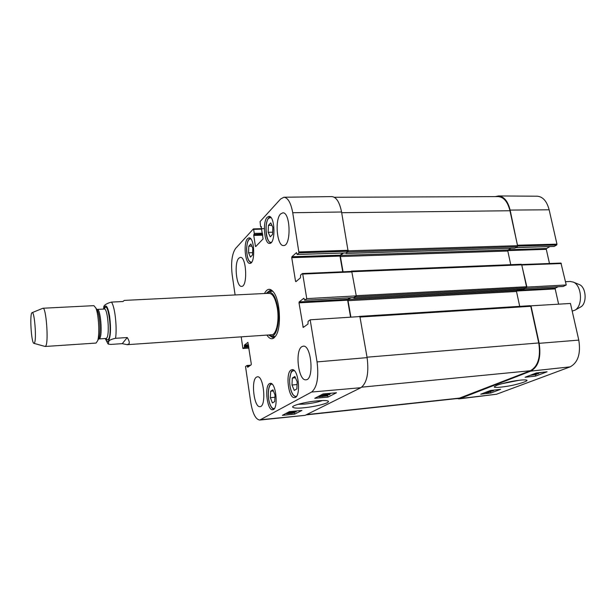<?xml version="1.0" encoding="UTF-8"?>
<svg xmlns="http://www.w3.org/2000/svg" width="616" height="616" viewBox="0 0 616 616"><rect width="100%" height="100%" fill="white"/><g stroke="black" fill="none" stroke-linecap="round" stroke-linejoin="round"><path stroke-width="0.92" d="M306.013 414.907L458.797 398.383L530.399 370.732C538.084 366.274 540.863 357.01 538.746 342.95L530.769 306.298L530.23 305.69L359.39 316.416M359.559 316.585L358.882 316.632M519.704 306.345L516.508 291.483L516.801 290.444L518.957 289.304M350.897 317.148L348.048 300.693L348.263 299.561L350.781 297.782M353.607 297.628L353.946 298.121L356.017 296.073M523.762 289.027L526.21 287.818L526.518 286.756L521.744 264.834L521.097 264.303M351.69 271.41L350.866 271.44M510.749 264.68L507.807 251.02L508.092 249.965L510.933 248.256M343.043 271.779L340.402 256.541L340.617 255.394L343.497 253.03M345.807 252.96L346.138 253.43L348.148 251.189M514.861 248.109L517.278 246.762L517.571 245.692L509.963 210.741C507.676 201.74 503.749 197.02 498.175 196.596L334.342 197.282M580.257 307.207L580.734 306.945C587.217 303.519 586.263 287.256 579.417 284.615L578.917 284.407M572.202 311.126L575.005 310.148C583.098 305.882 581.889 285.393 573.357 282.113L570.239 281.466L565.503 281.704M269.246 293.278L124.286 300.4L123 301.517L111.404 302.094C105.806 303.734 103.272 305.59 103.804 307.684L103.503 309.086M127.25 337.53C129.214 340.702 129.753 342.85 128.859 343.967L127.158 344.683L122.276 343.651L110.826 344.429L108.262 344.09L108.724 341.695C108.832 340.386 111.111 339.254 115.569 338.3L127.25 337.53L122.276 343.651M34.496 342.896L33.849 343.328C31.27 342.742 29.553 313.575 32.04 312.689C34.396 310.21 36.767 339.231 34.496 342.896M32.171 312.643L42.935 308.239C46.092 306.914 48.764 341.649 45.823 345.899L45.184 346.477L33.98 343.366M42.935 308.239L93.878 305.651L95.819 307.946C98.637 314.122 99.815 334.095 97.736 340.556L96.088 343.058L45.184 346.477M519.149 380.272L501.108 383.876M517.602 246.061L556.71 244.999L556.956 244.159L549.141 209.794C546.854 201.209 542.889 196.681 537.244 196.211L498.436 195.95C503.973 196.435 507.869 201.147 510.14 210.087L517.602 246.023M556.71 244.999L554.238 246.392L515.892 247.594M549.949 246.562L546.538 248.51L508.47 249.734M507.784 250.596L546.292 249.334L546.538 248.51M546.292 249.334L549.48 263.502M526.549 287.102L566.25 284.977L560.953 263.07L521.814 264.557M566.25 284.977L563.317 286.432L524.963 288.473M558.158 286.733L555.432 288.096L517.363 290.151M516.493 291.014L555.185 288.912L555.432 288.096M555.185 288.912L558.612 304.165M458.728 398.906L496.511 394.24L570.185 366.851C578.031 362.516 580.903 353.607 578.794 340.109L570.455 303.457L530.992 305.829L539.154 343.328C541.272 357.395 538.484 366.659 530.8 371.109L460.129 398.552L456.233 398.66M521.637 264.541L526.873 286.933M495.31 196.612L498.436 195.95M491.229 391.014L488.349 391.345L491.229 391.014M488.619 391.183L493.462 390.752L490.19 391.599L487.757 391.514M487.934 392.053L490.097 391.861L487.934 392.053M487.502 392.146L488.503 392.369L486.309 392.577L487.502 392.146M487.11 392.053L490.675 391.73L486.987 392.685L485.731 392.7L487.341 392.107L487.056 391.784M487.656 391.553L487.757 392.015M537.868 372.803L535.25 373.373M541.325 372.426L538.661 373.103L537.945 373.096L538.946 372.68M542.08 372.341L534.549 373.635M533.772 373.935L538.476 373.727L533.31 374.112M538.384 373.296L538.476 373.727M530.961 375.005L536.698 374.374L530.029 375.36M536.605 373.966L536.698 374.374M494.648 390.013L490.575 390.482M495.641 389.897L489.92 390.683M535.712 376.076L525.071 377.262L536.282 372.973L547.047 371.795L535.712 376.076L535.396 374.674M490.86 393.008L480.734 394.194L490.398 390.505L500.639 389.312L490.86 393.008L490.613 391.83M496.85 385.254L494.294 386.779C493.793 387.795 498.082 387.633 507.153 386.286C517.686 384.661 529.521 380.68 526.58 380.141C525.433 379.695 522.152 379.849 516.747 380.588C510.402 381.466 503.765 383.021 496.85 385.254M252.545 254.947L250.435 257.111L248.564 252.783L248.779 246.208L250.874 243.982L252.768 248.31L252.545 254.947M275.021 395.041L274.721 401.601L272.395 402.933L270.362 397.705L270.647 391.206L272.95 389.805L275.021 395.041M269.462 383.629L270.27 383.345C276.176 382.074 278.717 409.802 272.672 409.725C267.213 410.895 264.202 386.247 269.462 383.629M322.507 400.523C317.895 402.148 311.919 403.341 304.597 404.096L298.044 404.319M353.684 297.597L304.62 300.238L303.927 298.283M304.697 300.208L306.737 298.621L356.271 295.888L351.744 271.41L302.518 273.573M296.527 281.15L295.526 281.196L295.903 281.674L300.446 277.831L300.608 275.052L302.34 273.581L302.733 274.058L306.737 298.621M295.526 281.196L291.745 257.673L340.001 256.094L340.171 255.178L291.892 256.741L291.745 257.673M291.892 256.741L296.542 252.629M297.259 254.439L298.968 252.883L348.109 251.236L346.046 252.914L297.174 254.485L296.358 252.637M261.484 226.927L260.583 226.534L260.075 221.56L280.611 198.999L283.922 197.243C287.942 197.674 290.875 202.841 292.731 212.728L298.968 252.883M260.907 226.942L261.353 226.634M256.133 246.154L255.401 246.177L255.717 246.585L263.078 238.916L261.184 226.642M255.401 246.177L253.761 235.397L262.77 235.196M262.639 234.342L253.877 234.534L253.761 235.397M253.877 234.534L262.593 234.065M262.462 233.21L254.262 233.379L254.146 234.242M254.262 233.379L253.646 229.352L261.831 229.129M235.104 294.956L232.201 275.021C230.815 262.709 231.939 253.854 235.582 248.464L253.338 228.952L253.646 229.352M248.956 348.086L242.904 348.517L241.203 336.852M242.904 348.517L244.36 347.378L248.802 347.054M248.687 346.292L244.467 346.6L244.36 347.378M244.467 346.6L244.36 345.822L248.571 345.514M248.464 344.752L244.467 345.045L244.36 345.822M244.467 345.045L247.979 342.342M248.51 366.682L247.416 366.774L247.67 367.275L251.182 364.772L251.29 363.987L247.886 342.35M247.416 366.774L247.301 365.989L249.765 365.781M259.767 420.05L305.136 415.338L360.853 387.71C366.959 383.067 369.046 373.042 367.105 357.634L359.898 316.562L310.187 319.804L317.055 361.9C318.895 377.392 317.086 387.441 311.611 392.046L259.767 420.05C255.671 419.481 252.66 413.582 250.743 402.356L245.53 366.574L247.047 365.488L247.301 365.989M310.187 319.804L308.123 321.29L307.954 324.07L303.211 327.45L299.014 302.849L347.632 300.2L347.809 299.299L299.168 301.925L299.014 302.849M299.168 301.925L303.773 298.29M267.198 217.271L268.907 216.37C275.136 215.577 275.837 243.967 269.585 243.382C264.356 244.144 262.331 221.86 267.198 217.271M291.099 370L292.076 369.662C298.706 368.306 301.332 397.651 294.548 397.574C288.45 398.822 285.247 372.95 291.099 370M301.855 346.677L303.218 346.177C311.48 344.606 314.368 379.949 305.952 379.795C298.429 381.227 294.694 350.604 301.855 346.677M280.619 213.945L282.775 212.843C290.59 211.873 291.391 246.261 283.56 245.538C277.007 246.454 274.52 219.558 280.619 213.945M238.862 258.158L240.348 257.38C246.523 256.402 247.825 286.894 241.595 286.371C236.282 287.279 233.918 262.624 238.862 258.158M256.456 377.146L257.388 376.807C263.848 375.398 266.62 406.76 260.006 406.629C254.046 407.908 250.75 380.195 256.456 377.146M247.594 238.608L249.026 237.853C254.608 237.052 255.525 263.864 249.911 263.363C245.168 264.125 243.181 242.735 247.594 238.608M266.913 335.089C269.238 338.615 271.594 339.57 273.974 337.945L276.06 335.443C281.62 326.857 280.034 299.961 273.504 292.084C270.124 287.98 267.113 288.457 264.464 293.516M268.16 232.294L268.414 225.364L270.77 222.861L272.85 227.389L272.58 234.403L270.208 236.837L268.16 232.294L272.665 232.201M268.414 225.364L271.895 225.302M270.647 391.206L273.404 390.944M270.362 397.705L274.921 397.258M248.779 246.208L251.813 246.13M248.564 252.783L252.622 252.66M296.858 388.919L294.255 390.413L291.992 385.023L292.3 378.055L294.887 376.484L297.189 381.874L296.858 388.919M292.3 378.055L295.441 377.77M291.992 385.023L297.066 384.546M271.564 290.567L270.201 291.653M272.834 336.259L274.312 337.183M269.169 334.927L270.909 335.882C276.253 337.822 280.249 322.245 277.831 307.915C275.714 296.735 272.549 291.514 268.337 292.254L266.728 293.401M270.809 334.673C275.86 336.505 279.625 321.791 277.346 308.27C275.352 297.705 272.364 292.769 268.384 293.462M349.88 297.828L347.809 299.299M347.632 300.2L350.573 317.171M348.109 251.236L341.564 212.004C339.57 202.156 336.336 197.02 331.87 196.596L283.922 197.243M342.75 253.053L340.171 255.178M340.001 256.094L342.719 271.795M356.271 295.888L353.853 297.59M324.632 395.01L325.725 394.44L328.374 394.671L324.632 395.01M323.693 395.095L326.149 394.217L329.93 394.563L321.275 395.495L323.693 395.095L323.508 393.909M329.745 393.408L329.93 394.563M321.182 394.933L321.275 395.495M321.614 394.71L321.698 395.272M326.834 393.609L324.978 393.778M328.313 393.478L327.543 393.547M329.298 393.393L328.351 393.686M329.052 393.639L324.37 393.832M329.906 393.339L329.075 393.809M293.147 412.658L291.322 413.136L293.147 412.658M289.682 412.943L290.652 413.097L287.372 413.536L289.682 412.943M293.486 412.466L294.633 412.712L291.761 413.351L286.502 413.706L293.447 412.227M296.165 411.965L288.688 412.45L296.165 411.965L296.065 411.288M288.627 412.042L288.688 412.45M288.919 411.888L288.981 412.297M290.213 411.565L296.065 411.003M297.105 410.903L290.236 411.696M324.031 395.826L326.726 395.872L319.85 396.604L324.031 395.826M327.55 395.803L318.895 396.796L324.47 395.595L327.55 395.803M329.814 393.855L331.015 393.239M289.374 411.65L301.925 410.441L294.718 414.129L282.351 415.338L289.374 411.65M294.718 414.129L294.517 412.766M323.061 393.947L336.475 392.746L327.989 397.097L314.784 398.298L323.061 393.947M327.989 397.097L327.758 395.665M327.058 402.802C328.628 401.863 328.913 401.27 327.912 401.024C326.503 400.285 321.76 400.354 313.683 401.232C304.366 402.371 292.962 405.228 292.531 406.96C293.586 408.231 297.52 408.493 304.335 407.723C309.702 407.292 321.922 405.189 327.058 402.802M275.722 335.997L272.888 337.622L268.584 334.973M266.135 293.432L270.101 290.29L273.104 291.576M367.028 357.195L538.746 342.95M361.754 387.164L530.399 370.732M359.99 317.055L530.769 306.298M348.048 300.693L516.508 291.483M348.263 299.561L516.801 290.444M353.946 298.121L523.923 289.02M355.763 296.85L526.21 287.818M356.24 295.68L526.518 286.756M352.021 271.725L521.744 264.834M340.402 256.541L507.807 251.02M340.617 255.394L508.092 249.965M346.138 253.43L515.045 248.102M347.901 251.998L517.278 246.762M348.286 250.82L517.571 245.692M341.688 212.713L509.963 210.741M306.575 414.622L460.267 398.021M111.404 302.094C114.807 306.044 117.248 327.034 115.569 338.3M103.719 309.078C105.644 303.349 107.608 305.675 109.609 316.039C111.057 327.989 110.711 336.298 108.585 340.971C107.577 342.18 106.529 341.356 105.451 338.507M96.442 308.932L97.536 310.656C99.884 315.8 100.855 332.278 99.122 337.66L98.244 339.501M96.851 309.579L97.259 309.417C100.539 308.37 102.764 335.058 99.669 338.461L98.575 338.808M95.819 307.946L97.536 310.656L97.028 309.417L104.296 309.047C107.677 308 109.925 334.596 106.73 337.999L106.268 338.407M104.404 309.047C107.993 298.552 112.759 334.211 108.401 339.347C107.684 340.248 106.93 339.947 106.137 338.454M530.8 371.109L570.185 366.851M460.129 398.552L496.511 394.24M556.956 244.159L517.787 245.207M522.098 264.995L561.361 263.525M510.14 210.087L549.141 209.794M539.154 343.328L578.794 340.109M251.644 262.208C248.51 262.054 246.847 257.465 246.654 248.448C247.07 241.88 248.464 238.7 250.835 238.908M274.49 408.362C272.911 409.047 271.433 407.715 270.062 404.35C266.844 396.635 268.36 382.628 272.295 384.33M271.571 242.119C266.482 245.153 263.779 222.83 268.653 218.233L270.955 217.564M296.642 396.057C293.285 398.475 289.135 388.511 289.682 379.618C290.159 373.234 291.738 370.278 294.394 370.77M271.733 290.637L270.439 291.576M273.073 336.305L274.466 337.091M272.395 291.022L268.676 292.146M271.256 335.951L275.082 336.636M288.396 413.136L288.457 413.567M286.648 413.082L286.71 413.482M322.561 395.973L322.653 396.542M319.034 396.065L319.111 396.565M320.62 395.233L320.751 396.08M324.409 395.21L324.47 395.595M305.136 415.338L260.822 419.712M360.853 387.71L311.611 392.046M304.127 326.819L302.887 326.896M302.733 274.058L352.067 271.918M348.279 250.304L299.122 251.929M261.769 228.721L253.499 228.952M250.558 365.211L247.093 365.496M367.105 357.634L317.055 361.9M341.564 212.004L292.731 212.728M359.29 316.393L530.23 305.69M353.884 298.144L523.846 289.043M351.374 271.102L521.244 264.256M346.061 253.461L514.953 248.125M579.417 284.615L573.357 282.113M580.734 306.945L575.005 310.148M127.158 344.683L271.695 334.757M105.236 338.523L107.908 343.736M106.037 338.469L98.768 338.954L99.122 337.66L97.736 340.556M515.831 247.632L554.115 246.431M560.953 263.07L521.698 264.534M524.909 288.504L563.209 286.463M273.851 409.14C272.395 408.778 271.132 407.253 270.077 404.566C267.182 397.435 267.821 384.854 271.525 383.691M270.17 216.817L268.838 217.702C264.826 221.976 264.672 240.255 270.832 242.897M251.051 262.87L248.926 260.861L247.948 258.681C247.694 258.42 246.485 252.883 246.616 248.394C247.386 240.302 248.179 240.887 248.479 239.924L250.196 238.284M293.439 370L291.915 371.163C291.406 370.609 290.652 373.388 289.628 379.51C289.512 385.778 290.613 390.852 292.923 394.733L295.834 396.989M286.494 413.659L286.425 413.197M291.468 412.782L291.399 412.32M318.888 396.743L318.803 396.188M327.781 395.564L327.681 394.918M292.87 406.506L292.531 406.96M353.769 297.62L304.62 300.238M351.744 271.41L302.425 273.543M345.946 252.953L297.174 254.485M261.492 226.973L260.822 226.981M253.415 228.913L264.349 228.613M250.581 365.196L247.047 365.488"/></g></svg>
